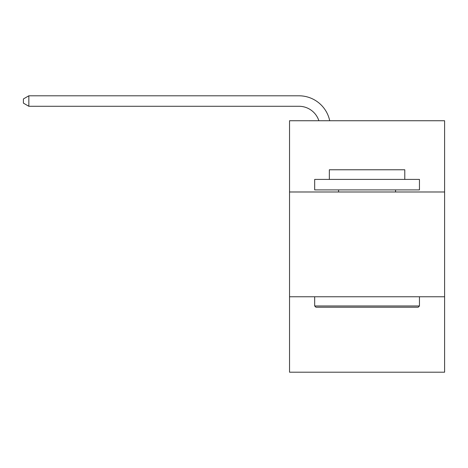 <?xml version="1.0" encoding="UTF-8"?>
<svg xmlns="http://www.w3.org/2000/svg" width="468" height="468" viewBox="0 0 468 468"><rect width="100%" height="100%" fill="white"/><g stroke="black" fill="none" stroke-linecap="round" stroke-linejoin="round"><path stroke-width="0.7" d="M444.6 191.985L444.6 120.738L289.534 120.738L289.534 191.985L444.6 191.985L444.6 372.2L289.534 372.2L289.534 191.985M444.6 296.759L289.534 296.759M298.958 106.277A20.955 20.955 -26.1 0 1 318.883 120.738A20.955 20.955 -33.5 0 0 298.958 106.277L28.846 106.277L23.4 103.135L23.4 98.941L28.846 95.8L298.958 95.8A31.432 31.432 153.9 0 1 329.718 120.738M315.935 307.236L314.677 305.978L419.451 305.978L418.199 307.236L315.935 307.236M419.451 179.414L419.451 189.891L314.677 189.891L314.677 179.414L419.451 179.414M329.349 179.414L329.349 169.773L404.785 169.773L404.785 179.414M419.451 296.759L419.451 305.978M314.677 296.759L314.677 305.978M395.565 189.891L395.565 191.985M338.569 189.891L338.569 191.985M28.846 95.8L28.846 106.277"/></g></svg>
